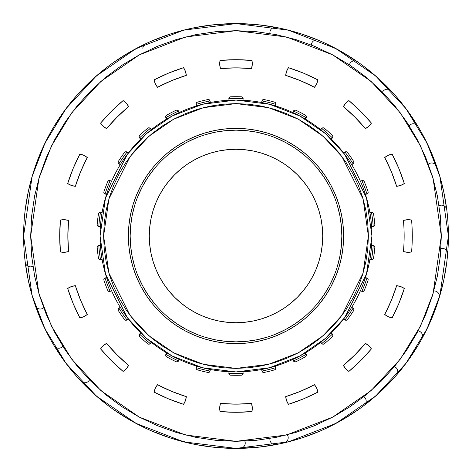 <?xml version="1.0" encoding="UTF-8"?>
<svg xmlns="http://www.w3.org/2000/svg" width="472" height="472" viewBox="0 0 472 472"><rect width="100%" height="100%" fill="white"/><g stroke="black" fill="none" stroke-linecap="round" stroke-linejoin="round"><path stroke-width="0.71" d="M241.286 448.188L258.202 447.238L276.214 444.559A5.31 5.31 0 0 1 269.895 439.343M74.954 374.367L75.49 375.104L74.954 374.367M32.786 297.791L28.243 280.161L25.223 262.202A5.31 5.31 0 0 0 32.922 266.267M24.379 254.196A5.31 5.31 0 0 1 24.361 253.735A5.31 5.31 0 0 0 24.379 254.196M30.68 236L38.893 178.51L51.442 146.031L71.744 112.808L100.996 81.308L139.382 54.835L185.461 36.999L236 30.68L286.539 36.999L332.618 54.835L371.004 81.308L400.256 112.808L420.558 146.031L433.107 178.51L441.32 236L448.4 236L439.904 176.528L426.924 142.927L405.92 108.56L375.659 75.974L335.952 48.586L288.286 30.137L236 23.6L183.714 30.137L136.048 48.586L96.341 75.974L66.08 108.56L45.076 142.927L32.096 176.528L23.6 236L30.68 236L31.671 215.875L34.627 195.945L39.518 176.398L46.309 157.43L54.923 139.21L65.284 121.929L77.284 105.746L90.819 90.819L105.746 77.284L121.929 65.284L139.21 54.923L157.43 46.309L176.398 39.518L195.945 34.627L215.875 31.671L236 30.68L256.125 31.671L276.055 34.627L295.602 39.518L314.57 46.309L332.789 54.923L350.071 65.284L366.254 77.284L381.181 90.819L394.716 105.746L406.716 121.929L417.077 139.21L425.691 157.43L432.482 176.398L437.373 195.945L440.329 215.875L441.32 236L440.329 256.125L437.373 276.055L432.482 295.602L425.691 314.57L417.077 332.789L406.716 350.071L394.716 366.254L381.181 381.181L366.254 394.716L350.071 406.716L332.789 417.077L314.57 425.691L295.602 432.482L276.055 437.373L256.125 440.329L236 441.32L215.875 440.329L195.945 437.373L176.398 432.482L157.43 425.691L139.21 417.077L121.929 406.716L105.746 394.716L90.819 381.181L77.284 366.254L65.284 350.071L54.923 332.789L46.309 314.57L39.518 295.602L34.627 276.055L31.671 256.125L30.68 236L23.6 236A212.4 212.4 0 0 1 236 23.6A212.4 212.4 0 0 1 448.4 236A212.4 212.4 0 0 1 236 448.4A212.4 212.4 0 0 1 23.6 236L32.096 295.472L45.076 329.072L66.08 363.44L96.341 396.026L136.048 423.413L183.714 441.863L236 448.4L288.286 441.863L335.952 423.413L375.659 396.026L405.92 363.44L426.924 329.072L439.904 295.472L448.4 236L441.32 236L433.107 293.49L420.558 325.969L400.256 359.192L371.004 390.692L332.618 417.165L286.539 435.001L236 441.32L185.461 435.001L139.382 417.165L100.996 390.692L71.744 359.192L51.442 325.969L38.893 293.49L30.68 236M404.15 236A168.15 168.15 0 0 0 403.424 220.424A16.296 16.296 0 0 1 411.566 220.052L407.472 219.722L403.424 220.424A168.15 168.15 0 0 1 403.424 251.576L407.472 252.278L411.566 251.948A176.292 176.292 0 0 0 411.566 220.052A176.292 176.292 0 0 1 411.566 251.948A16.296 16.296 0 0 1 403.424 251.576A168.15 168.15 0 0 0 404.15 236A168.15 168.15 0 0 1 403.424 251.576M251.576 403.424A16.296 16.296 0 0 1 252.296 408.221L251.576 403.424L236 404.15L220.424 403.424L219.722 407.472L220.052 411.566L236 412.292L251.948 411.566A16.296 16.296 0 0 0 252.296 408.221A16.296 16.296 0 0 1 251.948 411.566A176.292 176.292 0 0 1 220.052 411.566A16.296 16.296 0 0 1 220.424 403.424A168.15 168.15 0 0 0 251.576 403.424M251.948 60.434A16.296 16.296 0 0 1 252.296 63.779A16.296 16.296 0 0 0 251.948 60.434L236 59.708L220.052 60.434L219.722 64.528L220.424 68.576L236 67.85L251.576 68.576L252.296 63.779A16.296 16.296 0 0 1 251.576 68.576A168.15 168.15 0 0 0 220.424 68.576A16.296 16.296 0 0 1 220.052 60.434A176.292 176.292 0 0 1 251.948 60.434M103.604 236L108.902 198.93L130.083 156.562L148.945 136.249L173.696 119.18L203.408 107.675L236 103.604L268.592 107.675L298.304 119.18L323.054 136.249L341.917 156.562L363.098 198.93L368.396 236L371.936 236L366.496 197.939L344.749 154.438L325.385 133.582L299.968 116.059L269.459 104.247L236 100.064L202.541 104.247L172.032 116.059L146.615 133.582L127.251 154.438L105.504 197.939L100.064 236L103.604 236L104.241 223.02L106.147 210.17L109.303 197.567L113.681 185.337L119.239 173.59L125.918 162.445L133.659 152.008L142.385 142.385L152.008 133.659L162.445 125.918L173.59 119.239L185.337 113.681L197.567 109.303L210.17 106.147L223.02 104.241L236 103.604L248.98 104.241L261.83 106.147L274.433 109.303L286.663 113.681L298.41 119.239L309.555 125.918L319.992 133.659L329.615 142.385L338.341 152.008L346.082 162.445L352.761 173.59L358.319 185.337L362.697 197.567L365.853 210.17L367.759 223.02L368.396 236L367.759 248.98L365.853 261.83L362.697 274.433L358.319 286.663L352.761 298.41L346.082 309.555L338.341 319.992L329.615 329.615L319.992 338.341L309.555 346.082L298.41 352.761L286.663 358.319L274.433 362.697L261.83 365.853L248.98 367.759L236 368.396L223.02 367.759L210.17 365.853L197.567 362.697L185.337 358.319L173.59 352.761L162.445 346.082L152.008 338.341L142.385 329.615L133.659 319.992L125.918 309.555L119.239 298.41L113.681 286.663L109.303 274.433L106.147 261.83L104.241 248.98L103.604 236L100.064 236A135.936 135.936 0 0 1 236 100.064A135.936 135.936 0 0 1 371.936 236A135.936 135.936 0 0 1 236 371.936A135.936 135.936 0 0 1 100.064 236L105.504 274.061L127.251 317.562L146.615 338.418L172.032 355.941L202.541 367.753L236 371.936L269.459 367.753L299.968 355.941L325.385 338.418L344.749 317.562L366.496 274.061L371.936 236L368.396 236L363.098 273.07L341.917 315.438L323.054 335.751L298.304 352.82L268.592 364.325L236 368.396L203.408 364.325L173.696 352.82L148.945 335.751L130.083 315.438L108.902 273.07L103.604 236M228.855 373.423A1.77 1.77 0 0 0 230.554 375.193L229.451 374.75L228.855 373.423L229.351 374.65L230.554 375.193A139.299 139.299 0 0 0 241.446 375.193L242.673 374.626L243.145 373.358A7.151 7.151 0 0 0 242.903 371.759A7.151 7.151 0 0 1 243.145 373.346L242.567 374.733L241.446 375.193A139.299 139.299 0 0 1 230.554 375.193L229.451 374.75L228.855 373.358A7.151 7.151 0 0 1 229.097 371.759A7.151 7.151 0 0 0 228.855 373.346L228.855 373.346A137.529 137.529 0 0 0 243.145 373.346L243.145 373.346A137.529 137.529 0 0 1 228.855 373.346L228.855 373.423M196.122 368.142A1.77 1.77 0 0 0 197.402 369.847L196.541 369.281L196.122 368.142L196.482 369.21L197.402 369.847A139.299 139.299 0 0 0 207.975 372.449L209.302 372.196L210.064 371.081A7.151 7.151 0 0 0 210.07 371.063L210.064 371.081A7.151 7.151 0 0 0 210.064 371.069L209.179 372.272L207.975 372.449A139.299 139.299 0 0 1 197.402 369.847L196.246 368.785L196.199 367.641A7.151 7.151 0 0 1 196.806 366.166A7.151 7.151 0 0 0 196.199 367.641A137.529 137.529 0 0 0 210.07 371.063A7.151 7.151 0 0 0 210.211 369.47A7.151 7.151 0 0 1 210.07 371.063A137.529 137.529 0 0 1 196.199 367.641L196.122 368.142M165.607 355.186A1.77 1.77 0 0 0 166.492 356.72A139.299 139.299 0 0 0 176.133 361.776L177.484 361.847L178.493 360.944A7.151 7.151 0 0 0 179.024 359.416A7.151 7.151 0 0 1 178.499 360.933L177.342 361.894L176.133 361.776A139.299 139.299 0 0 1 166.492 356.72L165.666 355.646L165.837 354.307A7.151 7.151 0 0 1 166.799 353.003A7.151 7.151 0 0 0 165.849 354.289L165.849 354.289A137.529 137.529 0 0 0 178.499 360.933L178.499 360.933A137.529 137.529 0 0 1 165.849 354.289L165.837 354.307M166.044 356.348L165.696 355.74L166.044 356.348M139.576 334.064A137.529 137.529 0 0 0 150.273 343.539A7.151 7.151 0 0 0 151.14 342.194A7.151 7.151 0 0 1 150.273 343.539A137.529 137.529 0 0 1 139.576 334.064A7.151 7.151 0 0 1 140.809 333.043A7.151 7.151 0 0 0 139.576 334.064L139.565 334.076A1.77 1.77 0 0 0 139.193 334.678L139.576 334.064A7.151 7.151 0 0 0 139.565 334.076L139.081 335.297A1.77 1.77 0 0 0 139.275 336.111L139.399 336.318A1.77 1.77 0 0 0 139.624 336.577A139.299 139.299 0 0 0 147.771 343.799L149.069 344.188L150.261 343.551L148.922 344.2L147.771 343.799A139.299 139.299 0 0 1 139.624 336.577L139.193 334.678A1.77 1.77 0 0 0 139.081 335.297L139.399 336.318A1.77 1.77 0 0 1 139.334 336.212M118.153 310.145L118.283 308.812L118.897 308.151A1.77 1.77 0 0 0 118.077 309.644L118.897 308.151L118.077 309.644A1.77 1.77 0 0 0 118.153 310.145L118.354 310.588A1.77 1.77 0 0 0 118.354 310.588L118.153 310.145L118.354 310.588A139.299 139.299 0 0 0 124.537 319.55L125.7 320.24L127.015 319.91A7.151 7.151 0 0 0 128.195 318.801A7.151 7.151 0 0 1 127.027 319.898L125.558 320.217L124.537 319.55A139.299 139.299 0 0 1 118.354 310.588M103.923 280.268A139.299 139.299 0 0 0 107.781 290.451L108.749 291.395L110.1 291.389L108.613 291.336L107.781 290.451A139.299 139.299 0 0 1 103.923 280.268L103.893 279.235L104.483 278.332A1.77 1.77 0 0 0 103.828 279.707L103.917 280.256M97.167 247.375L97.539 246.136L98.778 245.464L97.627 246.03L97.167 247.375A139.299 139.299 0 0 0 98.477 258.184L99.185 259.334L100.501 259.647A7.151 7.151 0 0 0 100.518 259.647L100.501 259.647A7.151 7.151 0 0 0 102.064 259.216A7.151 7.151 0 0 1 100.518 259.647L99.073 259.24L98.477 258.184A139.299 139.299 0 0 1 97.167 247.375M97.214 225.209L97.161 224.772A1.77 1.77 0 0 0 98.778 226.536L97.539 225.864L97.161 224.772L97.627 225.97L98.795 226.536L98.323 226.43M103.917 191.744L103.828 192.293A1.77 1.77 0 0 0 105.032 193.968L104.105 193.237L103.828 192.293L104.165 193.325L105.049 193.974L104.105 193.237L103.923 191.732A139.299 139.299 0 0 1 107.781 181.549L108.613 180.664L110.1 180.611L108.749 180.605L107.781 181.549A139.299 139.299 0 0 0 103.923 191.732M118.153 161.855L118.077 162.356A1.77 1.77 0 0 0 118.897 163.849L118.077 162.356L118.897 163.849A7.151 7.151 0 0 0 118.909 163.861L118.909 163.861A7.151 7.151 0 0 0 120.348 164.563A7.151 7.151 0 0 1 118.909 163.861A137.529 137.529 0 0 1 127.027 152.102L125.7 151.76L124.537 152.45A139.299 139.299 0 0 0 118.354 161.412L118.153 161.855A1.77 1.77 0 0 0 118.077 162.356L118.897 163.849M139.624 135.423A139.299 139.299 0 0 1 147.771 128.201L148.922 127.8L150.261 128.449L149.069 127.812L147.771 128.201A139.299 139.299 0 0 0 139.624 135.423L139.081 136.703A1.77 1.77 0 0 0 139.565 137.918L139.081 136.703L139.565 137.924A7.151 7.151 0 0 0 139.576 137.936L139.576 137.936A7.151 7.151 0 0 0 140.809 138.957A7.151 7.151 0 0 1 139.576 137.936A137.529 137.529 0 0 1 150.273 128.461A7.151 7.151 0 0 1 151.14 129.806A135.936 135.936 0 0 0 140.809 138.957M165.837 117.693L165.607 116.814L165.837 117.693A7.151 7.151 0 0 0 165.849 117.705L165.837 117.693A7.151 7.151 0 0 0 166.799 118.997A7.151 7.151 0 0 1 165.849 117.711L165.849 117.711A137.529 137.529 0 0 1 178.499 111.067A7.151 7.151 0 0 0 178.493 111.056L177.484 110.153L176.133 110.224A139.299 139.299 0 0 0 166.492 115.28L165.607 116.814L166.044 115.652A1.77 1.77 0 0 0 165.607 116.814L165.837 117.693A137.529 137.529 0 0 1 178.499 111.067A7.151 7.151 0 0 1 179.024 112.584A135.936 135.936 0 0 0 166.799 118.997M196.122 103.858L196.541 102.719L197.402 102.153A139.299 139.299 0 0 1 207.975 99.551L209.179 99.728L210.064 100.919L209.302 99.804L207.975 99.551A139.299 139.299 0 0 0 197.402 102.153A1.77 1.77 0 0 0 196.122 103.858L196.541 102.719L197.402 102.153L196.482 102.79L196.122 103.858A1.77 1.77 0 0 0 196.193 104.341A7.151 7.151 0 0 0 196.199 104.359L196.199 104.359A7.151 7.151 0 0 0 196.806 105.834A7.151 7.151 0 0 1 196.199 104.359A137.529 137.529 0 0 1 210.07 100.937A7.151 7.151 0 0 1 210.211 102.53A135.936 135.936 0 0 0 196.806 105.834M261.789 102.53A7.151 7.151 0 0 1 261.93 100.937L261.936 100.919A7.151 7.151 0 0 0 261.936 100.931L262.821 99.728L264.025 99.551L262.697 99.804L261.93 100.937A7.151 7.151 0 0 0 261.789 102.53A135.936 135.936 0 0 1 275.194 105.834A7.151 7.151 0 0 0 275.801 104.359A7.151 7.151 0 0 1 275.194 105.834M264.013 372.455L262.78 372.249L261.93 371.063A7.151 7.151 0 0 1 261.789 369.47A7.151 7.151 0 0 0 261.93 371.063A137.529 137.529 0 0 0 275.801 367.641L275.577 369.128L274.598 369.847L275.654 369.004L275.801 367.641A7.151 7.151 0 0 0 275.194 366.166A7.151 7.151 0 0 1 275.801 367.641A137.529 137.529 0 0 1 261.93 371.063L261.936 371.081A7.151 7.151 0 0 0 261.936 371.081L262.697 372.196L264.025 372.449L262.821 372.272L261.936 371.081A1.77 1.77 0 0 0 264.025 372.449A139.299 139.299 0 0 0 274.598 369.847A139.299 139.299 0 0 1 264.025 372.449M242.903 100.241A7.151 7.151 0 0 0 243.145 98.654L243.145 98.654A137.529 137.529 0 0 0 228.855 98.654L229.451 97.25L230.554 96.807L229.351 97.35L228.855 98.642A7.151 7.151 0 0 0 229.097 100.241A7.151 7.151 0 0 1 228.855 98.654L228.855 98.654A137.529 137.529 0 0 1 243.145 98.654L242.673 97.374L241.446 96.807L242.567 97.267L243.145 98.642A7.151 7.151 0 0 1 242.903 100.241A135.936 135.936 0 0 0 229.097 100.241M232.259 375.199L232.849 375.264L232.259 375.199M97.356 249.31L97.374 249.658M322.73 236A86.73 86.73 0 0 1 236 322.73A86.73 86.73 0 0 1 149.27 236L149.689 244.502L150.934 252.921L153.005 261.175L155.872 269.188L159.512 276.887L163.884 284.185L168.958 291.023L174.675 297.325L180.977 303.042L187.815 308.116L195.113 312.488L202.812 316.128L210.825 318.995L219.079 321.066L227.498 322.311L236 322.73L244.502 322.311L252.921 321.066L261.175 318.995L269.188 316.128L276.887 312.488L284.185 308.116L291.023 303.042L297.325 297.325L303.042 291.023L308.116 284.185L312.488 276.887L316.128 269.188L318.995 261.175L321.066 252.921L322.311 244.502L322.73 236L322.311 227.498L321.066 219.079L318.995 210.825L316.128 202.812L312.488 195.113L308.116 187.815L303.042 180.977L297.325 174.675L291.023 168.958L284.185 163.884L276.887 159.512L269.188 155.872L261.175 153.005L252.921 150.934L244.502 149.689L236 149.27L227.498 149.689L219.079 150.934L210.825 153.005L202.812 155.872L195.113 159.512L187.815 163.884L180.977 168.958L174.675 174.675L168.958 180.977L163.884 187.815L159.512 195.113L155.872 202.812L153.005 210.825L150.934 219.079L149.689 227.498L149.27 236A86.73 86.73 0 0 1 236 149.27A86.73 86.73 0 0 1 322.73 236M134.709 266.727L132.19 256.65L130.661 246.372L130.154 236A105.846 105.846 0 0 0 236 341.846A105.846 105.846 0 0 0 341.846 236L343.616 236A107.616 107.616 0 0 1 236 343.616A107.616 107.616 0 0 1 128.384 236L130.154 236L128.384 236L128.903 246.549L130.449 256.992L133.015 267.24L136.573 277.182L141.093 286.728L146.521 295.791L152.81 304.269L159.902 312.098L167.731 319.19L176.209 325.479L185.272 330.907L194.818 335.427L204.76 338.984L215.008 341.551L225.451 343.097L236 343.616L246.549 343.097L256.992 341.551L267.24 338.984L277.182 335.427L286.728 330.907L295.791 325.479L304.269 319.19L312.098 312.098L319.19 304.269L325.479 295.791L330.907 286.728L335.427 277.182L338.984 267.24L341.551 256.992L343.097 246.549L343.616 236L343.097 225.451L341.551 215.008L338.984 204.76L335.427 194.818L330.907 185.272L325.479 176.209L319.19 167.731L312.098 159.902L304.269 152.81L295.791 146.521L286.728 141.093L277.182 136.573L267.24 133.015L256.992 130.449L246.549 128.903L236 128.384L225.451 128.903L215.008 130.449L204.76 133.015L194.818 136.573L185.272 141.093L176.209 146.521L167.731 152.81L159.902 159.902L152.81 167.731L146.521 176.209L141.093 185.272L136.573 194.818L133.015 204.76L130.449 215.008L128.903 225.451L128.384 236A107.616 107.616 0 0 1 236 128.384A107.616 107.616 0 0 1 343.616 236L341.846 236A105.846 105.846 0 0 0 236 130.154A105.846 105.846 0 0 0 130.154 236L130.661 225.628L132.19 215.35L134.709 205.273M102.064 212.783A7.151 7.151 0 0 0 100.518 212.353L100.518 212.353A7.151 7.151 0 0 0 100.501 212.353A7.151 7.151 0 0 1 102.064 212.783A135.936 135.936 0 0 0 100.394 226.489A7.151 7.151 0 0 1 98.795 226.536A7.151 7.151 0 0 0 100.394 226.489M111.51 181.401A7.151 7.151 0 0 0 110.118 180.617L110.118 180.617A7.151 7.151 0 0 1 111.51 181.401A135.936 135.936 0 0 0 106.613 194.311A7.151 7.151 0 0 1 105.049 193.974A7.151 7.151 0 0 0 106.613 194.311M128.195 153.199A7.151 7.151 0 0 0 127.027 152.102L127.027 152.102A7.151 7.151 0 0 1 128.195 153.199A135.936 135.936 0 0 0 120.348 164.563M305.201 118.997A7.151 7.151 0 0 0 306.151 117.711L306.151 117.711A7.151 7.151 0 0 1 305.201 118.997A135.936 135.936 0 0 0 292.976 112.584A7.151 7.151 0 0 1 293.501 111.067L293.507 111.056A7.151 7.151 0 0 0 292.976 112.584M331.191 138.957A7.151 7.151 0 0 0 332.424 137.936L332.919 136.662L332.377 135.423L332.913 136.514L332.424 137.936A7.151 7.151 0 0 1 331.191 138.957A135.936 135.936 0 0 0 320.86 129.806A7.151 7.151 0 0 1 321.727 128.461L321.739 128.449A7.151 7.151 0 0 0 321.727 128.461A7.151 7.151 0 0 0 320.86 129.806M351.652 164.563A7.151 7.151 0 0 0 353.091 163.861L353.876 162.74L353.646 161.412L353.906 162.598L353.091 163.861A7.151 7.151 0 0 1 351.652 164.563A135.936 135.936 0 0 0 343.805 153.199A7.151 7.151 0 0 1 344.973 152.102A7.151 7.151 0 0 0 344.973 152.102L344.985 152.09A7.151 7.151 0 0 0 343.805 153.199M365.387 194.311A7.151 7.151 0 0 0 366.951 193.974L367.983 193.083L368.077 191.732L368.042 192.948L366.951 193.974A7.151 7.151 0 0 1 365.387 194.311A135.936 135.936 0 0 0 360.49 181.401A7.151 7.151 0 0 1 361.882 180.617L363.387 180.664L364.219 181.549L363.251 180.605L361.882 180.617A7.151 7.151 0 0 0 360.49 181.401M371.606 226.489A7.151 7.151 0 0 0 373.204 226.536A7.151 7.151 0 0 0 373.222 226.536L373.204 226.536A7.151 7.151 0 0 1 371.606 226.489A135.936 135.936 0 0 0 369.936 212.783A7.151 7.151 0 0 1 371.482 212.353L371.499 212.353A7.151 7.151 0 0 0 369.936 212.783M311.325 44.993A5.31 5.31 0 0 1 318.694 40.362L301.637 33.996L284.091 29.116M240.03 23.635L258.202 24.762L276.214 27.441A5.31 5.31 0 0 0 269.895 32.657M356.443 61.23L342.2 52.056L327.131 44.309M382.503 92.146A5.31 5.31 0 0 1 391.123 90.907L378.125 78.157L364.083 66.564M417.112 125.328L407.837 111.156L397.223 97.952M436.163 165.401L430.039 149.606L421.927 133.305M439.078 205.733A5.31 5.31 0 0 1 446.777 209.798L443.757 191.838L439.214 174.209M433.833 290.947A5.31 5.31 0 0 1 439.214 297.791L443.757 280.161L446.777 262.202M418.086 330.878A5.31 5.31 0 0 1 421.927 338.695L430.039 322.394L436.163 306.599M394.38 366.661A5.31 5.31 0 0 1 396.509 375.104L407.837 360.844L417.112 346.672M363.753 396.734A5.31 5.31 0 0 1 364.083 405.436L378.125 393.843L391.123 381.093M327.131 427.691L342.2 419.944L356.443 410.77M287.33 434.8A5.31 5.31 0 0 1 284.091 442.883L301.637 438.004L317.833 431.921M276.214 444.559L275.312 444.653M195.786 444.559L213.798 447.238L231.97 448.365M154.527 431.992L170.362 438.004L186.275 442.199M115.557 410.77L129.8 419.944L145.341 428.033M89.497 379.854A5.31 5.31 0 0 1 80.877 381.093L93.875 393.843L107.917 405.436M54.888 346.672L64.162 360.844L75.49 375.104M35.837 306.599L41.961 322.394L50.073 338.695M24.361 218.265A5.31 5.31 0 0 1 24.379 217.804A5.31 5.31 0 0 0 24.361 218.265M32.786 174.209L28.243 191.838L25.223 209.798M49.412 135.871A5.31 5.31 0 0 1 50.073 133.305L41.961 149.606L35.837 165.401M74.936 97.663L64.162 111.156L54.888 125.328M107.079 67.354L93.875 78.157L81.556 90.3M144.692 44.456L129.8 52.056L115.557 61.23M187.909 29.116L170.362 33.996L154.527 40.008M230.95 23.759L213.798 24.762L196.688 27.346M98.666 213.267L99.604 212.441L100.501 212.353L99.185 212.665L98.477 213.816L99.073 212.76L100.501 212.353A137.529 137.529 0 0 0 98.795 226.536A137.529 137.529 0 0 1 100.518 212.353A1.77 1.77 0 0 0 98.666 213.267L98.483 213.804A139.299 139.299 0 0 0 97.167 224.625A139.299 139.299 0 0 1 98.477 213.816A1.77 1.77 0 0 1 98.613 213.368M105.032 278.032L104.165 278.675L103.828 279.707L104.105 278.763L105.049 278.026A7.151 7.151 0 0 1 106.613 277.689A7.151 7.151 0 0 0 105.049 278.026A137.529 137.529 0 0 0 110.118 291.383L110.1 291.389A7.151 7.151 0 0 0 110.112 291.383A7.151 7.151 0 0 0 111.51 290.599A7.151 7.151 0 0 1 110.118 291.383A137.529 137.529 0 0 1 105.049 278.026L104.483 278.332M295.855 361.782L294.605 361.877L293.507 360.944A137.529 137.529 0 0 0 306.151 354.289A137.529 137.529 0 0 1 293.501 360.933A1.77 1.77 0 0 0 295.307 361.941L294.015 361.576L293.507 360.944A7.151 7.151 0 0 1 292.976 359.416A7.151 7.151 0 0 0 293.501 360.933L293.501 360.933A7.151 7.151 0 0 0 293.507 360.944L294.516 361.847L295.867 361.776A139.299 139.299 0 0 0 305.508 356.72L306.334 355.646L306.163 354.307A7.151 7.151 0 0 0 305.201 353.003A7.151 7.151 0 0 1 306.151 354.289L306.287 355.788L305.508 356.72A139.299 139.299 0 0 1 295.867 361.776A1.77 1.77 0 0 1 295.419 361.924M321.727 343.539A7.151 7.151 0 0 0 321.739 343.551L322.931 344.188L324.229 343.799L323.078 344.2L321.727 343.539A7.151 7.151 0 0 1 320.86 342.194A7.151 7.151 0 0 0 321.727 343.539A137.529 137.529 0 0 0 332.424 334.064L332.913 335.486L332.377 336.577L332.919 335.338L332.424 334.064A7.151 7.151 0 0 0 331.191 333.043A7.151 7.151 0 0 1 332.424 334.064A137.529 137.529 0 0 1 321.727 343.539L321.739 343.551A1.77 1.77 0 0 0 323.721 344.088L324.217 343.805M347.451 319.562L346.389 320.222L344.985 319.91A137.529 137.529 0 0 0 353.091 308.139A7.151 7.151 0 0 0 351.652 307.437A7.151 7.151 0 0 1 353.091 308.139A137.529 137.529 0 0 1 344.973 319.898A1.77 1.77 0 0 0 347.038 319.951L345.728 320.228L344.985 319.91A7.151 7.151 0 0 1 343.805 318.801A7.151 7.151 0 0 0 344.973 319.898L346.3 320.24L347.463 319.55A139.299 139.299 0 0 0 353.646 310.588L353.876 309.26L353.103 308.151L353.906 309.402L353.646 310.588A139.299 139.299 0 0 1 347.463 319.55A1.77 1.77 0 0 1 347.132 319.886M363.906 290.941L362.797 291.513L361.9 291.389L363.251 291.395L364.219 290.451L363.387 291.336L361.882 291.383A7.151 7.151 0 0 1 360.49 290.599A7.151 7.151 0 0 0 361.882 291.383A137.529 137.529 0 0 0 366.951 278.026L366.968 278.032A7.151 7.151 0 0 0 365.387 277.689A7.151 7.151 0 0 1 366.951 278.026A137.529 137.529 0 0 1 361.882 291.383L361.9 291.389A1.77 1.77 0 0 0 363.906 290.941L364.213 290.457A139.299 139.299 0 0 0 368.077 280.268L367.983 278.917L366.968 278.032L368.042 279.052L368.077 280.268A139.299 139.299 0 0 1 364.219 290.451A1.77 1.77 0 0 1 363.977 290.852M373.334 258.733L372.396 259.559L371.499 259.647L372.815 259.334L373.523 258.184L372.927 259.24L371.499 259.647A7.151 7.151 0 0 1 369.936 259.216A7.151 7.151 0 0 0 371.482 259.647L371.482 259.647A137.529 137.529 0 0 0 373.204 245.464L373.222 245.464A7.151 7.151 0 0 0 373.204 245.464A7.151 7.151 0 0 0 371.606 245.511A7.151 7.151 0 0 1 373.204 245.464A137.529 137.529 0 0 1 371.482 259.647A1.77 1.77 0 0 0 373.334 258.733L373.517 258.196A139.299 139.299 0 0 0 374.833 247.375L374.42 246.083L373.222 245.464L374.508 246.201L374.833 247.375A139.299 139.299 0 0 1 373.523 258.184A1.77 1.77 0 0 1 373.387 258.632M373.222 226.536L374.42 225.917L374.833 224.625A139.299 139.299 0 0 0 373.523 213.816L372.815 212.665L371.499 212.353L372.927 212.76L373.523 213.816A139.299 139.299 0 0 1 374.833 224.625A1.77 1.77 0 0 1 373.222 226.536L374.072 226.23L374.786 225.209L373.989 226.283L373.204 226.536A137.529 137.529 0 0 0 371.482 212.353L371.482 212.353A137.529 137.529 0 0 1 373.204 226.536M347.463 152.45L346.3 151.76L344.985 152.09L346.442 151.783L347.463 152.45A139.299 139.299 0 0 1 353.646 161.412A139.299 139.299 0 0 0 347.463 152.45A1.77 1.77 0 0 0 344.985 152.09L344.973 152.102A137.529 137.529 0 0 1 353.091 163.861A137.529 137.529 0 0 0 344.973 152.102L346.389 151.778L347.451 152.438M324.229 128.201L322.931 127.812L321.739 128.449L323.078 127.8L324.229 128.201A139.299 139.299 0 0 1 332.377 135.423A139.299 139.299 0 0 0 324.229 128.201A1.77 1.77 0 0 0 321.739 128.449L321.727 128.461A137.529 137.529 0 0 1 332.424 137.936A137.529 137.529 0 0 0 321.727 128.461M305.956 115.652L306.393 116.82L306.163 117.693L306.334 116.354L305.508 115.28L306.287 116.212L306.163 117.693A137.529 137.529 0 0 0 293.501 111.067L294.658 110.106L295.867 110.224L294.516 110.153L293.501 111.067A137.529 137.529 0 0 1 306.151 117.711A1.77 1.77 0 0 0 305.956 115.652L305.514 115.286A139.299 139.299 0 0 0 295.867 110.224A139.299 139.299 0 0 1 305.508 115.28A1.77 1.77 0 0 1 305.88 115.563M275.123 102.406L275.825 103.439L275.807 104.341L275.654 102.996L274.598 102.153L275.577 102.872L275.801 104.359A137.529 137.529 0 0 0 261.93 100.937A137.529 137.529 0 0 1 275.801 104.359L275.807 104.341A1.77 1.77 0 0 0 275.123 102.406L274.61 102.159M314.464 87.279A168.15 168.15 0 0 0 285.684 75.355A16.296 16.296 0 0 1 288.451 67.691A176.292 176.292 0 0 1 317.921 79.898A16.296 16.296 0 0 1 314.464 87.279L316.659 83.809L317.921 79.898L303.466 73.125L288.451 67.691L286.581 71.349L285.684 75.355L300.345 80.647L314.464 87.279L316.659 83.809M186.316 75.355L185.419 71.349L183.549 67.691L168.533 73.125L154.078 79.898L155.341 83.809L157.536 87.279L171.655 80.647L186.316 75.355A16.296 16.296 0 0 0 183.549 67.691A176.292 176.292 0 0 0 154.078 79.898A16.296 16.296 0 0 0 157.536 87.279A168.15 168.15 0 0 1 186.316 75.355M128.626 106.595L126.26 103.238L123.133 100.577L111.345 111.345L100.577 123.133L103.238 126.26L106.595 128.626L117.097 117.097L128.626 106.595A16.296 16.296 0 0 0 123.133 100.577A176.292 176.292 0 0 0 100.577 123.133A16.296 16.296 0 0 0 106.595 128.626A168.15 168.15 0 0 1 128.626 106.595M87.279 157.536A168.15 168.15 0 0 0 75.355 186.316A16.296 16.296 0 0 1 67.691 183.549A176.292 176.292 0 0 1 79.898 154.078A16.296 16.296 0 0 1 87.279 157.536L83.809 155.341L79.898 154.078L73.125 168.533L67.691 183.549L71.349 185.419L75.355 186.316L80.647 171.655L87.279 157.536L83.809 155.341M68.576 220.424L64.528 219.722L60.434 220.052L59.708 236L60.434 251.948L64.528 252.278L68.576 251.576L67.85 236L68.576 220.424A16.296 16.296 0 0 0 60.434 220.052A176.292 176.292 0 0 0 60.434 251.948A16.296 16.296 0 0 0 68.576 251.576A168.15 168.15 0 0 1 68.576 220.424L67.85 236M75.355 285.684L71.349 286.581L67.691 288.451L73.125 303.466L79.898 317.921L83.809 316.659L87.279 314.464L80.647 300.345L75.355 285.684A16.296 16.296 0 0 0 67.691 288.451A176.292 176.292 0 0 0 79.898 317.921A16.296 16.296 0 0 0 87.279 314.464A168.15 168.15 0 0 1 75.355 285.684M106.595 343.374L103.238 345.74L100.577 348.867L111.345 360.655L123.133 371.423L126.26 368.762L128.626 365.405L117.097 354.903L106.595 343.374A16.296 16.296 0 0 0 100.577 348.867A176.292 176.292 0 0 0 123.133 371.423A16.296 16.296 0 0 0 128.626 365.405A168.15 168.15 0 0 1 106.595 343.374M157.536 384.721A168.15 168.15 0 0 0 186.316 396.645A16.296 16.296 0 0 1 183.549 404.309A176.292 176.292 0 0 1 154.078 392.102A16.296 16.296 0 0 1 157.536 384.721L155.341 388.19L154.078 392.102L168.533 398.875L183.549 404.309L185.419 400.651L186.316 396.645L171.655 391.353L157.536 384.721L155.341 388.19M285.684 396.645L286.581 400.651L288.451 404.309L303.466 398.875L317.921 392.102L316.659 388.19L314.464 384.721L300.345 391.353L285.684 396.645A16.296 16.296 0 0 0 288.451 404.309A176.292 176.292 0 0 0 317.921 392.102A16.296 16.296 0 0 0 314.464 384.721A168.15 168.15 0 0 1 285.684 396.645M343.374 365.405L345.74 368.762L348.867 371.423L360.655 360.655L371.423 348.867L368.762 345.74L365.405 343.374L354.903 354.903L343.374 365.405A16.296 16.296 0 0 0 348.867 371.423A176.292 176.292 0 0 0 371.423 348.867A16.296 16.296 0 0 0 365.405 343.374A168.15 168.15 0 0 1 343.374 365.405M384.721 314.464A168.15 168.15 0 0 0 396.645 285.684A16.296 16.296 0 0 1 404.309 288.451A176.292 176.292 0 0 1 392.102 317.921A16.296 16.296 0 0 1 384.721 314.464L388.19 316.659L392.102 317.921L398.875 303.466L404.309 288.451L400.651 286.581L396.645 285.684L391.353 300.345L384.721 314.464L388.19 316.659M396.645 186.316L400.651 185.419L404.309 183.549L398.875 168.533L392.102 154.078L388.19 155.341L384.721 157.536L391.353 171.655L396.645 186.316A16.296 16.296 0 0 0 404.309 183.549A176.292 176.292 0 0 0 392.102 154.078A16.296 16.296 0 0 0 384.721 157.536A168.15 168.15 0 0 1 396.645 186.316M365.405 128.626L368.762 126.26L371.423 123.133L360.655 111.345L348.867 100.577L345.74 103.238L343.374 106.595L354.903 117.097L365.405 128.626A16.296 16.296 0 0 0 371.423 123.133A176.292 176.292 0 0 0 348.867 100.577A16.296 16.296 0 0 0 343.374 106.595A168.15 168.15 0 0 1 365.405 128.626M297.212 110.961L297.932 111.227M331.208 337.574L330.707 338.153M297.932 360.773L297.212 361.039M273.099 370.184L272.385 370.461M199.615 370.461L198.565 369.983M174.787 361.039L174.068 360.773M101.126 226.218L100.595 226.218M107.386 194.228L106.235 193.803M174.068 111.227L174.787 110.961M198.565 102.017L199.615 101.539M232.849 96.736L232.259 96.801L232.849 96.736M272.385 101.539L273.099 101.816M337.291 205.273L339.81 215.35L341.339 225.628L341.846 236L341.339 246.372L339.81 256.65L337.291 266.727M333.787 276.503L329.35 285.896L324.01 294.805L317.821 303.148M303.148 317.821L294.805 324.01L285.896 329.35L276.503 333.787M266.727 337.291L256.65 339.81L246.372 341.339L236 341.846L225.628 341.339L215.35 339.81L205.273 337.291M195.496 333.787L186.104 329.35L177.195 324.01L168.852 317.821M154.179 303.148L147.99 294.805L142.65 285.896L138.213 276.503M138.213 195.496L142.65 186.104L147.99 177.195L154.179 168.852M168.852 154.179L177.195 147.99L186.104 142.65L195.496 138.213M205.273 134.709L215.35 132.19L225.628 130.661L236 130.154L246.372 130.661L256.65 132.19L266.727 134.709M276.503 138.213L285.896 142.65L294.805 147.99L303.148 154.179M317.821 168.852L324.01 177.195L329.35 186.104L333.787 195.496M321.066 252.921L318.995 261.175L316.128 269.188M261.175 318.995L269.188 316.128L261.175 318.995L252.921 321.066M219.079 321.066L210.825 318.995L202.812 316.128M153.005 261.175L155.872 269.188L153.005 261.175L150.934 252.921M150.934 219.079L153.005 210.825L155.872 202.812M210.825 153.005L202.812 155.872L210.825 153.005L219.079 150.934M252.921 150.934L261.175 153.005L269.188 155.872M318.995 210.825L316.128 202.812L318.995 210.825L321.066 219.079M239.752 96.801L239.151 96.736L239.752 96.801M167.79 114.666L168.492 114.153M146.503 129.322L146.007 129.67L146.503 129.322M140.833 134.367L141.293 133.847M98.27 215.498L98.129 216.087L98.27 215.498M97.374 222.341L97.356 222.69M123.575 318.163L123.18 317.703M141.293 338.153L140.833 337.633M146.503 342.678L146.007 342.33L146.503 342.678M239.752 375.199L239.151 375.264L239.752 375.199M304.009 357.511L303.508 357.847L304.009 357.511M325.497 342.678L325.993 342.33L325.497 342.678M367.481 281.855L367.328 282.439M373.73 256.502L373.871 255.912L373.73 256.502M374.638 249.057L374.626 249.658L374.638 249.057M348.424 153.837L348.82 154.297M325.497 129.322L325.993 129.67L325.497 129.322M230.554 96.807A139.299 139.299 0 0 1 241.446 96.807A139.299 139.299 0 0 0 230.554 96.807L230.265 96.843A1.77 1.77 0 0 0 229.976 96.931L228.855 98.577A1.77 1.77 0 0 1 229.64 97.102M242.012 96.925L242.944 97.757L243.145 98.642A1.77 1.77 0 0 0 242.012 96.925L241.457 96.807A1.77 1.77 0 0 1 241.906 96.89M210.211 102.53A7.151 7.151 0 0 0 210.07 100.937L210.07 100.937A137.529 137.529 0 0 0 196.199 104.359M179.024 112.584A7.151 7.151 0 0 0 178.499 111.067L178.499 111.067A1.77 1.77 0 0 0 176.693 110.059L177.985 110.424L178.493 111.056L177.395 110.123L176.144 110.218A139.299 139.299 0 0 0 166.492 115.28M151.14 129.806A7.151 7.151 0 0 0 150.273 128.461L150.273 128.461A137.529 137.529 0 0 0 139.576 137.936M118.354 161.412A139.299 139.299 0 0 1 124.537 152.45A1.77 1.77 0 0 1 124.868 152.114M124.549 152.438L125.611 151.778L127.015 152.09A1.77 1.77 0 0 0 124.962 152.049L126.272 151.772L127.015 152.09A137.529 137.529 0 0 0 118.909 163.861M110.118 180.617A137.529 137.529 0 0 0 105.049 193.974A137.529 137.529 0 0 1 110.118 180.617M98.795 245.464A7.151 7.151 0 0 1 100.394 245.511A7.151 7.151 0 0 0 98.795 245.464A137.529 137.529 0 0 0 100.518 259.647L100.518 259.647A137.529 137.529 0 0 1 98.795 245.464L98.795 245.464M118.909 308.139A7.151 7.151 0 0 1 120.348 307.437A7.151 7.151 0 0 0 118.909 308.139A137.529 137.529 0 0 0 127.027 319.898L127.027 319.898A137.529 137.529 0 0 1 118.909 308.139M332.377 336.577A139.299 139.299 0 0 1 324.229 343.799A139.299 139.299 0 0 0 332.377 336.577A1.77 1.77 0 0 0 332.435 334.076L332.919 335.433L332.382 336.571M364.219 181.549A139.299 139.299 0 0 1 368.077 191.732A139.299 139.299 0 0 0 364.219 181.549A1.77 1.77 0 0 0 361.9 180.611L363.34 180.64L364.213 181.543M366.951 193.974A137.529 137.529 0 0 0 361.882 180.617A137.529 137.529 0 0 1 366.951 193.974M264.025 99.551A139.299 139.299 0 0 1 274.598 102.153A139.299 139.299 0 0 0 264.025 99.551M207.987 99.545L209.22 99.751L210.064 100.919A1.77 1.77 0 0 0 207.975 99.551M176.581 110.076A1.77 1.77 0 0 0 176.133 110.224M166.044 115.652L165.607 116.814M148.279 127.912L149.53 127.918L150.261 128.449A1.77 1.77 0 0 0 148.279 127.912L147.783 128.195M148.173 127.959A1.77 1.77 0 0 0 147.771 128.201M139.081 136.703L139.565 137.924M108.094 181.059L109.203 180.487L110.1 180.611A1.77 1.77 0 0 0 108.094 181.059L107.787 181.543A1.77 1.77 0 0 1 108.023 181.148M98.323 245.57L98.778 245.464A1.77 1.77 0 0 0 97.161 247.228L97.214 246.791M98.477 258.184A1.77 1.77 0 0 0 100.501 259.647L99.114 259.275L98.483 258.196M110.1 291.389L108.66 291.36L107.787 290.457A1.77 1.77 0 0 0 110.1 291.389L110.118 291.383M124.537 319.55A1.77 1.77 0 0 0 127.015 319.91L125.611 320.222L124.549 319.562M147.771 343.799A1.77 1.77 0 0 0 150.261 343.551L148.975 344.194L147.783 343.805M139.565 334.076L139.081 335.297M139.081 335.433L139.275 336.111M176.144 361.782A1.77 1.77 0 0 0 178.493 360.944L177.395 361.877L176.144 361.782M207.987 372.455L208.559 372.473A1.77 1.77 0 0 0 210.064 371.081L210.07 371.063M208.559 372.473L209.662 371.883L210.064 371.081M241.446 375.193A1.77 1.77 0 0 0 243.145 373.358L242.608 374.697L241.457 375.193M274.61 369.841A1.77 1.77 0 0 0 275.807 367.658L275.607 369.086L274.61 369.841M305.52 356.714A1.77 1.77 0 0 0 306.163 354.307L306.304 355.74L305.514 356.714M323.827 344.041A1.77 1.77 0 0 0 324.229 343.799M321.739 343.551L322.47 344.082L323.721 344.088M353.646 310.588A1.77 1.77 0 0 0 353.103 308.151L353.9 309.349L353.652 310.582M366.968 278.032L368.024 279.005L368.083 280.256A1.77 1.77 0 0 0 366.968 278.032L366.951 278.026M374.479 246.16L373.222 245.464A1.77 1.77 0 0 1 374.479 246.16L374.833 247.363A1.77 1.77 0 0 0 374.809 246.909M373.523 213.816A1.77 1.77 0 0 0 371.499 212.353L372.886 212.725L373.517 213.804M374.786 225.209L374.833 224.637M368.172 192.305L367.717 193.473L366.968 193.968A1.77 1.77 0 0 0 368.172 192.305L368.083 191.744M368.166 192.192A1.77 1.77 0 0 0 368.077 191.732M353.87 161.943L353.717 163.188L353.103 163.849A1.77 1.77 0 0 0 353.87 161.943L353.652 161.418A1.77 1.77 0 0 1 353.841 161.837M332.725 135.889L332.866 137.134L332.435 137.924A1.77 1.77 0 0 0 332.725 135.889L332.382 135.429A1.77 1.77 0 0 1 332.666 135.788M324.217 128.195L323.025 127.806L321.739 128.449M295.867 110.224A1.77 1.77 0 0 0 293.507 111.056L294.605 110.123L295.855 110.218M275.023 102.341A1.77 1.77 0 0 0 274.598 102.153M263.441 99.527A1.77 1.77 0 0 0 261.936 100.919L262.78 99.751L264.013 99.545M236 67.85L251.576 68.576M317.921 79.898L303.466 73.125M101.81 124.779L103.238 126.26M125.906 102.861L124.384 101.48M79.898 154.078L73.125 168.533M124.779 370.19L126.26 368.762M102.861 346.094L101.48 347.616M154.078 392.102L168.533 398.875M236 404.15L220.424 403.424M370.19 347.221L368.762 345.74M346.094 369.139L347.616 370.52M392.102 317.921L398.875 303.466M347.221 101.81L345.74 103.238M369.139 125.906L370.52 124.384M142.886 48.445A5.31 5.31 0 0 1 145.948 43.636L144.786 44.374M145.341 43.967L145.948 43.636M153.306 40.362L154.167 40.079M75.49 96.896L74.954 97.633M49.796 133.9L50.073 133.305M43.654 307.827A5.31 5.31 0 0 1 35.276 305.455M62.794 346.247A5.31 5.31 0 0 1 54.103 345.669L54.634 346.401M80.877 381.093L81.556 381.701L80.877 381.093M153.306 431.638L154.167 431.921M240.03 448.365L240.03 448.365A5.31 5.31 0 0 0 244.874 441.125M326.052 428.364L326.842 427.909L326.052 428.364M364.756 404.828L364.083 405.436M397.046 374.373L396.509 375.104M422.292 337.863L421.927 338.695M440.931 248.614A5.31 5.31 0 0 1 447.621 254.196L447.621 253.287M428.346 164.173A5.31 5.31 0 0 1 436.724 166.545M409.206 125.753A5.31 5.31 0 0 1 417.897 126.331L417.366 125.599M391.123 90.907L390.444 90.3L391.123 90.907M397.046 97.627L396.509 96.896L397.046 97.627M349.392 64.829A5.31 5.31 0 0 1 357.564 61.826M317.833 40.079L318.694 40.362M326.052 43.636L326.842 44.091"/></g></svg>
